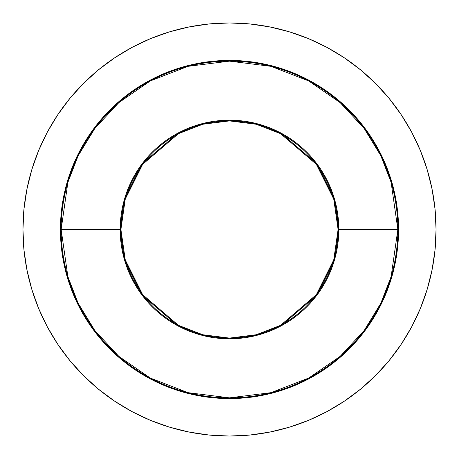 <?xml version="1.0" encoding="UTF-8"?>
<svg xmlns="http://www.w3.org/2000/svg" width="459" height="459" viewBox="0 0 459 459"><rect width="100%" height="100%" fill="white"/><g stroke="black" fill="none" stroke-linecap="round" stroke-linejoin="round"><path stroke-width="0.69" d="M121.434 218.857L120.912 229.5L60.422 229.5L61.15 229.5L67.886 276.639L78.179 303.273L94.824 330.509L118.806 356.339L150.277 378.044L188.058 392.669L229.5 397.85L270.942 392.669L308.723 378.044L340.194 356.339L364.176 330.509L380.821 303.273L391.114 276.639L397.85 229.5L398.578 229.5A169.078 169.078 0 0 1 229.5 398.578A169.078 169.078 0 0 1 60.422 229.5A169.078 169.078 0 0 1 229.5 60.422A169.078 169.078 0 0 1 398.578 229.5L397.764 246.07L395.325 262.485L391.298 278.579L385.703 294.202L378.612 309.2L370.08 323.434L360.2 336.763L349.052 349.052L336.763 360.2L323.434 370.08L309.2 378.612L294.202 385.703L278.579 391.298L262.485 395.325L246.07 397.764L229.5 398.578L212.93 397.764L196.515 395.325L180.421 391.298L164.798 385.703L149.8 378.612L135.566 370.08L122.237 360.2L109.948 349.052L98.8 336.763L88.92 323.434L80.388 309.2L73.297 294.202L67.703 278.579L63.675 262.485L61.236 246.07L60.422 229.5L61.236 212.93L63.675 196.515L67.703 180.421L73.297 164.798L80.388 149.8L88.92 135.566L98.8 122.237L109.948 109.948L122.237 98.8L135.566 88.92L149.8 80.388L164.798 73.297L180.421 67.703L196.515 63.675L212.93 61.236L229.5 60.422L246.07 61.236L262.485 63.675L278.579 67.703L294.202 73.297L309.2 80.388L323.434 88.92L336.763 98.8L349.052 109.948L360.2 122.237L370.08 135.566L378.612 149.8L385.703 164.798L391.298 180.421L395.325 196.515L397.764 212.93L398.578 229.5L397.85 229.5A168.35 168.35 0 0 1 229.5 397.85A168.35 168.35 0 0 1 61.15 229.5L120.183 229.5A109.317 109.317 0 0 0 229.5 338.817A109.317 109.317 0 0 0 338.817 229.5L397.85 229.5L338.817 229.5L334.445 198.89L316.951 163.909L280.942 133.047L256.409 123.551L229.5 120.183L202.591 123.551L178.058 133.047L142.049 163.909L124.555 198.89L120.183 229.5L120.912 229.5L125.255 199.097L142.629 164.351L178.402 133.689L202.769 124.257L229.5 120.912L256.231 124.257L280.598 133.689L316.371 164.351L333.745 199.097L338.088 229.5L338.817 229.5L338.088 229.5A108.588 108.588 0 0 1 229.5 338.088A108.588 108.588 0 0 1 120.912 229.5L121.434 240.143M22.95 229.5A206.55 206.55 0 0 1 229.5 22.95A206.55 206.55 0 0 1 436.05 229.5L435.057 209.252L432.08 189.206L427.157 169.543L420.329 150.454L411.66 132.135L401.241 114.744L389.163 98.467L375.554 83.446L360.533 69.837L344.256 57.759L326.865 47.34L308.546 38.671L289.457 31.843L269.794 26.92L249.748 23.943L229.5 22.95L209.252 23.943L189.206 26.92L169.543 31.843L150.454 38.671L132.135 47.34L114.744 57.759L98.467 69.837L83.446 83.446L69.837 98.467L57.759 114.744L47.34 132.135L38.671 150.454L31.843 169.543L26.92 189.206L23.943 209.252L22.95 229.5L23.943 249.748L26.92 269.794L31.843 289.457L38.671 308.546L47.34 326.865L57.759 344.256L69.837 360.533L83.446 375.554L98.467 389.163L114.744 401.241L132.135 411.66L150.454 420.329L169.543 427.157L189.206 432.08L209.252 435.057L229.5 436.05L249.748 435.057L269.794 432.08L289.457 427.157L308.546 420.329L326.865 411.66L344.256 401.241L360.533 389.163L375.554 375.554L389.163 360.533L401.241 344.256L411.66 326.865L420.329 308.546L427.157 289.457L432.08 269.794L435.057 249.748L436.05 229.5A206.55 206.55 0 0 1 229.5 436.05A206.55 206.55 0 0 1 22.95 229.5M337.566 240.143L338.088 229.5L337.566 218.857M120.912 229.5A108.588 108.588 0 0 1 229.5 120.912A108.588 108.588 0 0 1 338.088 229.5L333.745 259.903L316.371 294.649L280.598 325.311L256.231 334.743L229.5 338.088L202.769 334.743L178.402 325.311L142.629 294.649L125.255 259.903L120.912 229.5M120.183 229.5L124.555 260.11L142.049 295.091L178.058 325.953L202.591 335.449L229.5 338.817L256.409 335.449L280.942 325.953L316.951 295.091L334.445 260.11L338.817 229.5A109.317 109.317 0 0 0 229.5 120.183A109.317 109.317 0 0 0 120.183 229.5M61.15 229.5A168.35 168.35 0 0 1 229.5 61.15A168.35 168.35 0 0 1 397.85 229.5L391.114 182.361L380.821 155.727L364.176 128.491L340.194 102.661L308.723 80.956L270.942 66.331L229.5 61.15L188.058 66.331L150.277 80.956L118.806 102.661L94.824 128.491L78.179 155.727L67.886 182.361L61.15 229.5"/></g></svg>
